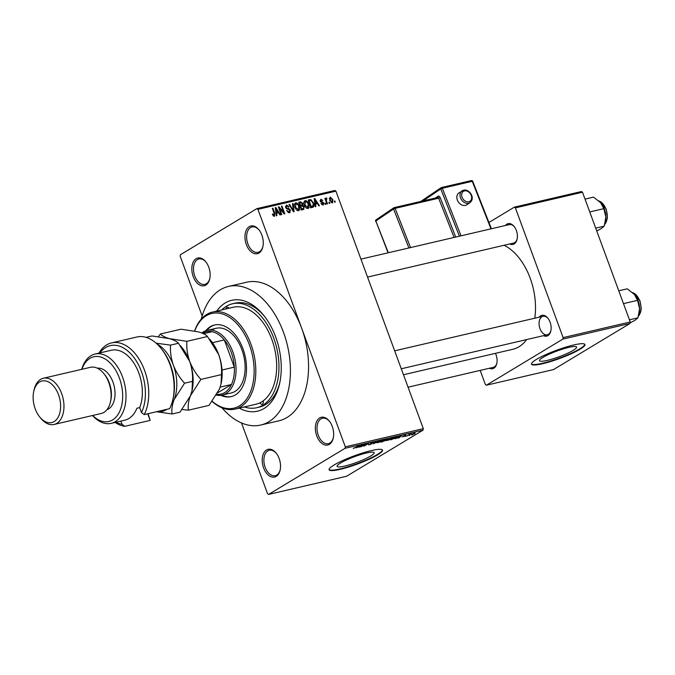 <?xml version="1.0" encoding="UTF-8"?>
<svg xmlns="http://www.w3.org/2000/svg" width="675" height="675" viewBox="0 0 675 675"><rect width="100%" height="100%" fill="white"/><g stroke="black" fill="none" stroke-linecap="round" stroke-linejoin="round"><path stroke-width="1.01" d="M266.515 450.006A14.226 8.809 76.9 0 1 276.142 453.094A14.226 8.809 76.9 0 1 280.117 470.146A14.226 8.809 76.9 0 1 276.218 476.39A14.226 8.809 76.9 0 1 263.587 467.885A14.226 8.809 76.9 0 1 266.515 450.006M276.404 453.423A13.044 8.075 -103.1 0 0 269.317 450.284A13.044 8.075 -103.1 0 0 267.823 450.892A13.044 8.075 -103.1 0 0 264.743 466.062A13.044 8.075 -103.1 0 0 275.231 475.689A13.044 8.075 -103.1 0 0 276.725 475.082A13.044 8.075 -103.1 0 0 280.201 469.741M196.121 258.694A14.226 8.809 76.9 0 1 205.757 261.782A14.226 8.809 76.9 0 1 209.731 278.843A14.226 8.809 76.9 0 1 205.833 285.086A14.226 8.809 76.9 0 1 193.202 276.581A14.226 8.809 76.9 0 1 196.121 258.694M206.01 262.111A13.044 8.075 -103.1 0 0 198.931 258.972A13.044 8.075 -103.1 0 0 197.438 259.58A13.044 8.075 -103.1 0 0 194.349 274.759A13.044 8.075 -103.1 0 0 204.846 284.377A13.044 8.075 -103.1 0 0 206.339 283.77A13.044 8.075 -103.1 0 0 209.815 278.438M249.261 226.657A14.226 8.809 76.9 0 1 258.888 229.745A14.226 8.809 76.9 0 1 262.862 246.797A14.226 8.809 76.9 0 1 258.964 253.041A14.226 8.809 76.9 0 1 246.333 244.536A14.226 8.809 76.9 0 1 249.261 226.657M259.149 230.074A13.044 8.075 -103.1 0 0 252.062 226.935A13.044 8.075 -103.1 0 0 250.568 227.543A13.044 8.075 -103.1 0 0 247.489 242.713A13.044 8.075 -103.1 0 0 257.977 252.34A13.044 8.075 -103.1 0 0 259.47 251.733A13.044 8.075 -103.1 0 0 262.946 246.392M319.646 417.96A14.226 8.809 76.9 0 1 329.273 421.057A14.226 8.809 76.9 0 1 333.248 438.109A14.226 8.809 76.9 0 1 329.349 444.352A14.226 8.809 76.9 0 1 316.727 435.847A14.226 8.809 76.9 0 1 319.646 417.96M329.535 421.377A13.044 8.075 -103.1 0 0 322.448 418.238A13.044 8.075 -103.1 0 0 320.954 418.854A13.044 8.075 -103.1 0 0 317.874 434.025A13.044 8.075 -103.1 0 0 328.362 443.652A13.044 8.075 -103.1 0 0 329.856 443.036A13.044 8.075 -103.1 0 0 333.332 437.704M573.151 350.376A19.752 3.054 159.8 0 0 576.585 347.077A19.752 3.054 159.8 0 0 563.203 348.924A19.752 3.054 159.8 0 0 542.928 357.413A19.752 3.054 159.8 0 0 539.502 360.72A19.752 3.054 159.8 0 0 552.876 358.864A19.752 3.054 159.8 0 0 573.151 350.376M579.968 349.27A28.46 4.404 159.8 0 0 584.913 344.512A28.46 4.404 159.8 0 0 565.642 347.178A28.46 4.404 159.8 0 0 536.431 359.404A28.46 4.404 159.8 0 0 531.495 364.163A28.46 4.404 159.8 0 0 550.766 361.496A28.46 4.404 159.8 0 0 579.968 349.27M531.453 363.926A28.46 4.404 159.8 0 0 551.289 360.847A28.46 4.404 159.8 0 0 579.808 348.823A28.46 4.404 159.8 0 0 584.795 344.301M340.538 463.042A19.752 3.054 -20.2 0 1 360.813 454.545A19.752 3.054 -20.2 0 1 374.186 452.697A19.752 3.054 -20.2 0 1 370.761 455.996A19.752 3.054 -20.2 0 1 350.485 464.493A19.752 3.054 -20.2 0 1 337.112 466.341A19.752 3.054 -20.2 0 1 340.538 463.042M377.578 454.891A28.46 4.404 159.8 0 0 382.523 450.132A28.46 4.404 159.8 0 0 363.251 452.798A28.46 4.404 159.8 0 0 334.041 465.024A28.46 4.404 159.8 0 0 329.105 469.783A28.46 4.404 159.8 0 0 348.376 467.117A28.46 4.404 159.8 0 0 377.578 454.891M329.054 469.555A28.46 4.404 159.8 0 0 348.899 466.467A28.46 4.404 159.8 0 0 377.418 454.452A28.46 4.404 159.8 0 0 382.404 449.93M495.433 353.337A10.673 6.607 76.9 0 1 496.783 363.538A10.673 6.607 76.9 0 1 493.864 368.221A10.673 6.607 76.9 0 1 489.426 368.246M408.054 387.197L493.282 367.352A9.484 5.872 -103.1 0 0 494.362 366.913A9.484 5.872 -103.1 0 0 496.868 363.125M539.165 317.183A10.673 6.607 76.9 0 1 540.624 315.841A10.673 6.607 76.9 0 1 547.847 318.161A10.673 6.607 76.9 0 1 550.825 330.952A10.673 6.607 76.9 0 1 547.906 335.635A10.673 6.607 76.9 0 1 543.468 335.661M541.932 316.727A9.484 5.872 -103.1 0 0 539.688 327.763A9.484 5.872 -103.1 0 0 547.324 334.766A9.484 5.872 -103.1 0 0 548.404 334.319A9.484 5.872 -103.1 0 0 550.91 330.539M548.1 318.49A9.484 5.872 -103.1 0 0 543.021 316.288L394.673 350.831M505.423 225.484A10.673 6.607 76.9 0 1 506.883 224.142A10.673 6.607 76.9 0 1 514.105 226.462A10.673 6.607 76.9 0 1 517.084 239.254A10.673 6.607 76.9 0 1 514.164 243.937A10.673 6.607 76.9 0 1 509.726 243.962M367.538 277.079L513.582 243.067A9.484 5.872 -103.1 0 0 514.671 242.62A9.484 5.872 -103.1 0 0 517.168 238.84M514.367 226.792A9.484 5.872 -103.1 0 0 509.279 224.589A9.484 5.872 -103.1 0 0 508.191 225.037M216.692 311.108A56.919 35.235 76.9 0 1 225.18 302.974A56.919 35.235 76.9 0 1 263.706 315.335A56.919 35.235 76.9 0 1 279.593 383.56A56.919 35.235 76.9 0 1 264.018 408.518A56.919 35.235 76.9 0 1 239.279 408.122M244.342 406.941A53.359 33.033 -103.1 0 0 256.702 407.717L259.419 407.084A53.359 33.033 -103.1 0 0 265.52 404.587A53.359 33.033 -103.1 0 0 279.855 382.345M264.473 316.305A53.359 33.033 -103.1 0 0 235.221 303.142L232.495 303.775A53.359 33.033 -103.1 0 0 226.395 306.273A53.359 33.033 -103.1 0 0 221.754 309.935M222.016 407.835A71.145 44.044 -103.1 0 0 260.736 425.039A71.145 44.044 -103.1 0 0 268.869 421.715A71.145 44.044 -103.1 0 0 285.685 338.943A71.145 44.044 -103.1 0 0 228.462 286.453A71.145 44.044 -103.1 0 0 220.328 289.777A71.145 44.044 -103.1 0 0 201.327 318.997M260.736 425.039L278.876 420.82A71.145 44.044 -103.1 0 0 287.01 417.488A71.145 44.044 -103.1 0 0 301.615 328.075L257.926 209.334L256.871 208.626L334.876 190.46L335.931 191.168L257.926 209.334M403.473 374.752L512.747 349.304A54.548 33.767 -103.1 0 0 518.982 346.756A54.548 33.767 -103.1 0 0 526.677 339.567M268.599 494.421L346.604 476.255L423.065 430.144L345.06 448.31L268.599 494.421L267.553 493.712L241.515 422.955M202.162 315.993L180.174 256.222L180.419 254.737L256.871 208.626M332.311 202.863L329.636 200.34L330.176 197.066L332.826 199.53L332.64 202.736M327.535 203.867L326.953 204.002L324.894 198.408L325.477 198.273L325.797 199.167L326.126 198.011L326.784 198.18L326.911 199.024L326.152 199.8L327.535 203.867M326.455 199.015L325.544 200.163M323.038 205.023L320.971 203.555L323.03 204.12L321.907 204.795L323.241 203.167L320.169 201.133L320.887 199.235L322.81 200.517L321.199 200.028L320.701 200.88L323.772 202.888L323.426 204.871M321.199 200.028L320.195 201.192M312.736 207.318L311.04 207.706L308.213 200.011L310.795 199.564L313.487 202.913C314.44 205.073 314.187 206.533 312.736 207.318L313.318 207.09M303.345 209.503L301.556 209.917L298.73 202.222L300.518 201.8L302.822 203.369L302.788 205.124L304.273 206.828L303.345 209.503L303.952 209.267M294.081 211.655L293.515 211.79L288.976 204.491L289.575 204.348L293.439 210.828L292.461 203.681L293.068 203.538L294.081 211.655M281.77 214.523L281.197 214.658L278.362 206.963L278.977 206.82L283.686 212.422L281.407 206.255L281.99 206.12L284.816 213.815L284.2 213.958L279.501 208.364L281.77 214.523M273.375 216L272.346 214.22L272.886 213.992L274.177 215.426L274.582 214.701L272.346 208.364L272.919 208.229L274.843 213.452L274.48 216.329L273.375 216M274.328 215.359L273.341 215.958L274.582 214.701M345.06 448.31L345.305 446.825L423.309 428.659L335.931 191.168M345.305 446.825L301.615 328.075A71.145 44.044 -103.1 0 0 246.603 282.226L228.462 286.453M276.936 215.654L276.328 215.789L275.248 207.689L275.856 207.546L280.53 214.81L279.931 214.954L278.581 212.768L276.59 213.232L276.936 215.654M288.082 212.608L289.212 211.925L289.896 210.33L285.618 207.453L286.478 204.964L289.06 206.854L288.52 207.09L286.833 205.858L286.2 207.343L286.673 208.086L288.917 208.558L290.469 210.187L289.491 212.836L286.622 210.684L289.575 211.781L288.149 212.642M286.833 205.858L285.415 206.634M289.997 212.633L289.491 212.836M296.443 209.908L294.899 207.402C293.971 205.242 294.224 203.723 295.642 202.829C297.413 202.964 298.637 204.112 299.32 206.272L299.767 209.166L298.544 210.727L296.443 209.908M298.983 210.549L298.544 210.727M305.927 207.697L304.383 205.192C303.455 203.04 303.699 201.513 305.125 200.618C306.889 200.753 308.121 201.901 308.804 204.061L309.251 206.955L308.028 208.516L305.927 207.697M308.467 208.347L308.028 208.516M315.849 206.584L315.25 206.727L314.17 198.627L314.778 198.484L319.452 205.748L318.845 205.892L317.503 203.707L315.503 204.171L315.849 206.584M325.882 204.255L325.308 204.39L324.903 203.285L325.477 203.15L325.882 204.255M329.839 203.327L329.265 203.462L328.86 202.365L329.434 202.23L329.839 203.327M335.281 202.061L334.707 202.196L334.302 201.099L334.876 200.964L335.281 202.061M409.32 435.51L409.961 435.113L409.252 435.333M405.363 436.43L406.004 436.033L405.295 436.252M395.331 438.767L401.625 435.62L398.925 437.923L398.326 438.067L399.178 437.366L395.28 438.623M392.065 437.822C393.348 437.636 393.314 437.932 391.956 438.708L386.463 440.589L393.019 437.797M382.582 440.032C383.864 439.838 383.83 440.134 382.472 440.918L376.979 442.792L383.543 440.007M368.769 444.682L371.402 443.872L370.533 443.298L373.418 442.167L373.807 442.581L370.82 443.407L372.187 443.289L371.984 443.737L368.871 444.943L368.491 444.471M371.402 443.872L370.533 443.298M373.165 442.749L372.845 442.319M372.187 443.289L371.984 443.737L371.832 443.323M356.408 447.829L362.703 444.682L360.011 446.985L359.404 447.128L360.256 446.428L356.358 447.694M353.278 448.462L359.767 445.365L356.687 447.221L353.725 448.073M361.243 446.698L365.2 444.099L365.816 443.956L364.618 445.584L368.828 443.256L364.298 445.989L363.673 446.133L364.88 444.513L361.184 446.529M373.562 443.829L375.823 441.627L373.773 443.585L379.907 440.674L373.469 443.576M382.826 441.678L381.038 442.091L385.568 439.358L387.813 439.256L382.759 441.492M386.201 439.872L385.914 440.463L385.746 440.007M397.499 436.607L396.689 437.602L390.521 439.881L395.052 437.147L397.811 436.666M402.283 436.767L404.224 436.354L403.574 435.949L405.81 435.08L404.215 435.772L404.882 436.168L402.072 436.826M403.827 435.805L403.988 436.227L403.574 435.949M407.008 436.042L409.733 434.185L411.429 433.839L406.941 435.873M411.514 434.489L411.691 434.978L411.792 434.32L415.108 432.911L415.041 433.553L411.691 434.978L411.792 434.32M415.108 432.911L414.965 433.342M480.178 370.406L485.359 384.497L486.413 385.206L553.534 369.571L629.994 323.468L562.874 339.095L563.119 337.61L630.239 321.975L582.5 192.24L515.379 207.866L514.333 207.157L581.445 191.531L582.5 192.24M563.119 337.61L515.379 207.866M488.928 222.48L514.333 207.157M486.413 385.206L562.874 339.095M534.769 318.203A54.548 33.767 -103.1 0 0 504.09 245.278M630.239 321.975L629.994 323.468M423.309 428.659L423.065 430.144M360.847 445.61L358.99 446.529L360.593 446.158L361.969 445.028L360.796 445.475M364.441 445.103L364.618 445.584M364.129 445.525L364.298 445.989M382.691 440.488L378.532 441.863L378.456 442.522L381.907 441.045L382.691 440.488L381.999 440.184M378.473 441.695L378.456 442.522M385.619 439.543L384.261 440.362L387.163 439.433L385.552 439.366M387.163 439.433L386.556 439.13M383.729 440.682L382.143 441.636L385.332 440.598L383.67 440.505M384.809 440.235L385.332 440.598M392.175 438.278L388.015 439.653L387.931 440.311L391.39 438.834L392.175 438.278L391.475 437.982M387.956 439.484L387.931 440.311M395.103 437.333L391.627 439.433L396.115 437.729L396.858 436.961L395.035 437.155M399.76 436.548L397.904 437.468L399.516 437.088L400.891 435.966L399.718 436.413M414.433 433.704L412.18 434.683L414.433 433.704L414.568 433.063M412.307 434.025L412.18 434.683M272.379 214.296L272.886 213.992M272.405 208.541L272.919 208.229M275.282 207.892L275.856 207.546M276.033 213.57L276.59 213.232M276.168 209.925L276.446 212.287L278.058 211.916L275.889 208.406L276.168 209.925L275.594 210.271M275.906 212.617L276.446 212.287M275.392 208.71L275.889 208.406M275.982 213.173L278.058 211.916M278.429 207.149L278.977 206.82M283.171 212.735L283.686 212.422M281.475 206.423L281.99 206.12M278.994 208.676L279.501 208.364M286.656 210.752L287.162 210.448M285.694 207.655L286.2 207.343M286.158 208.398L286.673 208.086M287.845 209.199L288.917 208.558M289.946 210.499L290.469 210.187M289.077 204.652L289.575 204.348M292.486 203.884L293.068 203.538M294.384 204.618L295.979 203.732L295.481 207.276L298.527 209.697L297.202 210.499M298.806 206.575L299.32 206.272M297.397 210.592L299.767 209.166M294.975 207.588L295.481 207.276M297.152 210.465L298.207 209.832L298.738 206.381L297.852 204.694L295.979 203.732M298.924 202.762L300.518 201.8M302.307 203.681L302.822 203.369M300.409 205.867L301.801 208.879L303.59 208.364L303.699 206.972L301.953 205.917L300.814 206.187M301.177 206.103L302.788 205.124M303.758 207.141L304.273 206.828M301.919 209.385L301.919 209.832M299.632 202.989L300.485 205.284L302.147 204.82L302.29 203.631L300.637 202.753L299.126 203.293M299.97 205.597L300.485 205.284M300.13 206.035L302.037 204.879M300.088 205.926L302.147 204.82M301.295 209.191L301.801 208.879M301.463 209.647L303.379 208.491M301.43 209.562L303.59 208.364M303.868 202.407L305.463 201.521L304.965 205.065L308.011 207.495L306.686 208.288M308.289 204.373L308.804 204.061M306.88 208.389L309.251 206.955M304.459 205.377L304.965 205.065M306.636 208.254L307.69 207.622L308.213 204.171L307.336 202.492L305.463 201.521M308.543 200.922L310.795 199.564M312.972 203.226L313.487 202.913M311.428 207.098L311.386 207.63M308.602 201.082L309.116 200.779L311.285 206.677L312.879 206.221L310.289 207.782M310.778 206.98L311.285 206.677M310.888 207.301L313.369 204.972L312.905 203.04L311.015 200.5L309.116 200.779M314.196 198.83L314.778 198.484M314.955 204.508L315.503 204.171M315.082 200.863L315.368 203.226L316.972 202.854L314.812 199.344L315.082 200.863L314.516 201.209M314.828 203.555L315.368 203.226M314.305 199.648L314.812 199.344M314.896 204.103L316.972 202.854M321.005 203.622L321.511 203.318M320.448 201.673L321.064 201.302M323.257 203.2L323.772 202.888M324.962 203.462L325.477 203.15M324.962 198.577L325.477 198.273M325.291 199.471L325.797 199.167M325.789 198.779L326.784 198.18M325.949 201.277L326.464 200.964M328.919 202.542L329.434 202.23M332.319 199.842L332.826 199.53M331.147 202.593L332.032 202.061L332.269 199.724L330.455 197.868L329.248 198.568M330.455 197.868L330.21 200.205L332.201 201.994L331.172 202.61M329.704 200.509L330.21 200.205M334.361 201.277L334.876 200.964M228.977 308.247A2.962 1.839 -103.1 0 0 227.137 307.235A2.962 1.839 -103.1 0 0 226.8 307.37A2.962 1.839 -103.1 0 0 225.939 308.956M235.035 409.109L255.892 404.249A49.807 30.831 -103.1 0 0 259.968 402.806A2.962 1.839 -103.1 0 0 262.06 404.266A2.962 1.839 -103.1 0 0 262.398 404.123A2.962 1.839 -103.1 0 0 263.157 400.882A49.807 30.831 -103.1 0 0 272.936 342.596A49.807 30.831 -103.1 0 0 233.305 307.243L212.439 312.095A49.807 30.831 76.9 0 1 252.501 348.848A49.807 30.831 76.9 0 1 240.73 406.78A49.807 30.831 76.9 0 1 235.035 409.109A49.807 30.831 76.9 0 1 212.144 401.431M220.717 395.305A36.762 22.756 -103.1 0 0 231.171 396.622A36.762 22.756 -103.1 0 0 235.372 394.9A36.762 22.756 -103.1 0 0 244.063 352.139A36.762 22.756 -103.1 0 0 214.49 325.012A36.762 22.756 -103.1 0 0 210.288 326.734A36.762 22.756 -103.1 0 0 205.698 330.809M214.945 324.92A36.762 22.756 -103.1 0 0 211.199 326.523A36.762 22.756 -103.1 0 0 206.685 330.497M221.746 395.153A36.762 22.756 -103.1 0 0 231.618 396.503M212.237 401.304A48.617 30.097 -103.1 0 0 239.414 405.894A48.617 30.097 -103.1 0 0 249.396 344.798A48.617 30.097 -103.1 0 0 206.246 315.74A48.617 30.097 -103.1 0 0 194.712 331.003M194.611 330.978A49.807 30.831 76.9 0 1 206.744 314.423A49.807 30.831 76.9 0 1 212.439 312.095M259.968 402.806A49.807 30.831 -103.1 0 0 261.588 401.929A49.807 30.831 -103.1 0 0 263.157 400.882M256.702 407.717A53.359 33.033 -103.1 0 0 262.803 405.219A53.359 33.033 -103.1 0 0 275.417 343.145A53.359 33.033 -103.1 0 0 232.495 303.775M212.414 329.822A33.202 20.554 76.9 0 1 216.211 328.269A33.202 20.554 76.9 0 1 242.916 352.763A33.202 20.554 76.9 0 1 235.069 391.39A33.202 20.554 76.9 0 1 231.272 392.943L222.202 395.052A33.202 20.554 76.9 0 1 216.422 395.094M217.713 392.782L231.483 384.48A32.02 19.82 -103.1 0 0 234.318 367.149A32.02 19.82 -103.1 0 0 231.255 352.375A32.02 19.82 -103.1 0 0 224.311 339.947A32.02 19.82 -103.1 0 0 212.068 331.703A32.02 19.82 -103.1 0 0 202.669 333.349M201.817 332.994A33.202 20.554 76.9 0 1 207.141 330.379A33.202 20.554 76.9 0 1 232.808 351.776A33.202 20.554 76.9 0 1 222.202 395.052M222.024 370.01L234.318 367.149L224.311 339.947L212.456 342.706M216.844 394.36A32.02 19.82 -103.1 0 0 231.483 384.48L220.185 387.113M212.068 331.703L203.453 333.712M629.446 319.823L637.942 317.849L634.854 320.389L630.087 322.869M623.489 303.632L637.546 300.358L639.596 308.669L637.942 317.849M618.764 290.807L627.269 288.824L634.762 294.756A15.652 9.686 -103.1 0 0 634.652 294.629M634.255 294.157L637.546 300.358M638.997 314.153L639.141 313.529A15.652 9.686 -103.1 0 0 639.596 308.669A15.652 9.686 -103.1 0 0 634.77 294.773L634.762 294.756M589.748 211.933L603.804 208.659L605.855 216.97A15.652 9.686 -103.1 0 0 604.336 209.031A15.652 9.686 -103.1 0 0 601.037 203.074A15.652 9.686 -103.1 0 0 600.919 202.93M595.704 228.133L604.209 226.15L601.121 228.698L596.759 230.985M605.264 222.455L605.408 221.83A15.652 9.686 76.9 0 0 605.855 216.97L604.209 226.15M585.031 199.108L593.528 197.125L601.037 203.074M600.522 202.466L603.804 208.659M160.971 348.249L161.992 349.515A40.314 24.958 76.9 0 1 173.247 397.837L172.893 399.414A42.685 26.426 -103.1 0 0 160.971 348.249A42.685 26.426 -103.1 0 0 136.957 336.985L111.561 342.9A42.685 26.426 76.9 0 1 142.737 365.926A42.685 26.426 76.9 0 1 144.205 414.593L169.602 408.679A42.685 26.426 -103.1 0 0 172.893 399.414M92.661 415.479A33.202 20.554 -103.1 0 0 112.624 419.909A33.202 20.554 -103.1 0 0 119.433 378.177A33.202 20.554 -103.1 0 0 89.969 358.332A33.202 20.554 -103.1 0 0 81.903 369.284M81.742 369.326A35.572 22.022 76.9 0 1 90.973 355.717A35.572 22.022 76.9 0 1 95.04 354.046A35.572 22.022 76.9 0 1 123.652 380.295A35.572 22.022 76.9 0 1 115.239 421.681A35.572 22.022 76.9 0 1 111.172 423.343A35.572 22.022 76.9 0 1 92.5 415.522M54.067 424.465L101.233 413.488A23.718 14.681 -103.1 0 0 103.942 412.374A23.718 14.681 -103.1 0 0 110.43 401.979A23.718 14.681 -103.1 0 0 103.815 373.545A23.718 14.681 -103.1 0 0 90.475 367.293L43.31 378.27A23.718 14.681 76.9 0 1 62.387 395.769A23.718 14.681 76.9 0 1 56.776 423.36A23.718 14.681 76.9 0 1 54.067 424.465A23.718 14.681 76.9 0 1 40.728 418.205L39.707 416.948A21.347 13.213 -103.1 0 0 54.152 421.58A21.347 13.213 -103.1 0 0 58.539 394.757A21.347 13.213 -103.1 0 0 39.589 381.999A21.347 13.213 -103.1 0 0 33.75 391.365A21.347 13.213 -103.1 0 0 39.707 416.948M33.75 391.365L34.104 389.779A23.718 14.681 76.9 0 1 40.593 379.384A23.718 14.681 76.9 0 1 43.31 378.27M106.971 409.666A21.347 13.213 -103.1 0 0 108.574 408.907A21.347 13.213 -103.1 0 0 113.813 384.758A21.347 13.213 -103.1 0 0 97.31 368.179M144.205 414.593L141.497 412.585L139.666 407.599L136.941 408.232A35.572 22.022 76.9 0 1 128.849 418.517A35.572 22.022 76.9 0 1 124.782 420.179L111.172 423.343M116.066 422.204A40.314 24.958 -103.1 0 0 122.057 424.305L124.765 426.313L150.162 420.398L147.724 413.775M124.765 426.313A42.685 26.426 76.9 0 1 115.088 422.432M98.955 353.143A42.685 26.426 76.9 0 1 111.561 342.9M141.497 412.585A40.314 24.958 -103.1 0 0 134.907 358.864A40.314 24.958 -103.1 0 0 99.925 352.915M120.876 421.09L122.057 424.305M139.666 407.599A35.572 22.022 -103.1 0 0 136.654 367.985A35.572 22.022 -103.1 0 0 111.367 350.249L95.04 354.046M148.078 413.691L150.162 420.398M110.43 401.979L110.784 400.393A21.347 13.213 -103.1 0 0 104.828 374.811L103.815 373.545M182.107 409.523L188.452 410.172C187.751 405.996 188.418 401.195 190.451 395.769L200.88 379.409C196.071 374.093 192.333 368.069 189.667 361.344C187.363 354.62 186.435 347.946 186.865 341.322L169.433 338.639C164.928 337.306 161.924 335.762 160.422 333.998L158.347 336.614M160.422 333.998L181.027 329.198L198.458 331.881C202.964 333.214 205.968 334.758 207.47 336.521L218.692 354.586C220.987 361.311 221.923 367.985 221.484 374.608L221.029 384.109L219.476 389.011L209.056 405.371L188.452 410.172M200.88 379.409L221.484 374.608M186.865 341.322L207.47 336.521M192.046 390.673A35.572 22.022 -103.1 0 0 192.097 390.445A35.572 22.022 -103.1 0 0 189.667 361.344A35.572 22.022 -103.1 0 0 182.166 347.811L180.546 345.802M221.071 383.915A35.572 22.022 -103.1 0 0 221.122 383.687A35.572 22.022 -103.1 0 0 218.692 354.586A35.572 22.022 -103.1 0 0 211.191 341.052L209.571 339.044M146.045 337.348L152.002 335.964L169.433 338.639C173.939 339.972 176.943 341.525 178.445 343.28L189.667 361.344C191.962 368.069 192.898 374.743 192.459 381.367L192.004 390.867L190.451 395.769L180.031 412.138L172.125 413.977C171.425 409.801 172.091 405 174.125 399.575A35.572 22.022 -103.1 0 0 173.34 365.15A35.572 22.022 -103.1 0 0 157.148 344.09M156.608 411.708A35.572 22.022 -103.1 0 0 166.86 409.32M171.29 404.84A35.572 22.022 -103.1 0 0 174.125 399.575L184.553 383.206C179.744 377.89 176.006 371.874 173.34 365.15C171.037 358.417 170.108 351.743 170.539 345.119L156.136 343.178M156.44 411.742L172.125 413.977M184.553 383.206L192.459 381.367M170.539 345.119L178.445 343.28M469.994 202.635C475.833 197.918 469.066 188.646 463.598 190.173L458.848 193.008A7.113 5.434 55.9 0 0 457.819 201.074A7.113 5.434 55.9 0 0 465.404 205.403A7.113 5.434 55.9 0 0 466.83 204.787L469.994 202.635A7.113 5.434 -124.1 0 1 468.568 203.259A7.113 5.434 -124.1 0 1 460.983 198.931A7.113 5.434 -124.1 0 1 462.012 190.865A7.113 5.434 -124.1 0 1 463.438 190.24M370.651 443.23L370.82 443.694M274.328 213.764L274.843 213.452M286.841 208.946L287.769 208.389M308.391 200.5L309.825 199.631M320.827 202.078L321.84 201.471M638.525 316.001A13.044 8.075 -103.1 0 0 639.731 300.864A13.044 8.075 -103.1 0 0 632.787 292.688M604.792 224.302A13.044 8.075 -103.1 0 0 605.99 209.166A13.044 8.075 -103.1 0 0 599.046 200.998M464.501 190.898A5.932 4.531 55.9 0 0 462.105 197.378A5.932 4.531 55.9 0 0 468.771 201.749A5.932 4.531 55.9 0 0 471.175 195.261A5.932 4.531 55.9 0 0 464.501 190.898M459.397 236.208L440.775 188.916L423.115 200.897M435.468 198.02L438.058 196.265A2.371 1.468 -103.1 0 1 440.176 197.572L455.726 237.06M490.97 228.85L472.247 181.305L442.319 188.274L461.042 235.82M454.081 237.448L438.632 198.214L395.103 208.356L410.543 247.582M408.907 247.961L393.559 208.997L375.832 221.012L388.327 252.754M393.559 208.997L395.103 208.356A1.19 0.734 76.9 0 0 394.2 207.63A1.19 1.19 0 0 0 393.803 207.799A1.19 0.903 55.9 0 0 393.559 208.997M388.066 252.821L375.832 221.012A1.19 0.903 -124.1 0 1 376.304 219.721M437.577 197.556A1.19 0.734 76.9 0 1 437.729 197.488L394.2 207.63A1.19 0.734 76.9 0 0 394.04 207.697A1.19 0.903 55.9 0 0 393.803 207.799L376.068 219.822A1.19 1.19 0 0 0 375.629 221.24M437.771 197.48A1.19 0.903 55.9 0 0 437.813 197.454L437.729 197.488A1.19 0.734 76.9 0 1 438.632 198.214L440.176 197.572M437.813 197.454A1.19 0.903 55.9 0 0 438.058 196.265M420.803 201.428L441.02 187.726A1.19 0.903 -124.1 0 0 440.775 188.916L442.319 188.274A1.19 0.734 76.9 0 0 441.416 187.549A1.19 1.19 0 0 0 441.02 187.726A1.19 0.903 -124.1 0 1 441.256 187.625A1.19 0.734 76.9 0 1 441.416 187.549L471.344 180.579A1.19 0.734 76.9 0 1 472.247 181.305L472.719 181.305A1.19 1.19 0 0 0 471.344 180.579A1.19 0.734 76.9 0 0 471.192 180.647M302.088 204.854L299.489 206.415M303.488 208.432L300.898 210.001M320.912 200.137L320.043 200.661M547.324 334.766L401.279 368.778M360.939 259.132L509.279 224.589M207.141 330.379L216.211 328.269M632.669 292.587L640.01 300.856L641.25 308.332L640.727 311.96L638.483 316.162M604.741 224.463L607.441 217.78L606.268 209.157L598.928 200.888M221.122 383.687L221.029 384.109M192.097 390.445L192.004 390.867M491.4 228.749L472.719 181.305"/></g></svg>
